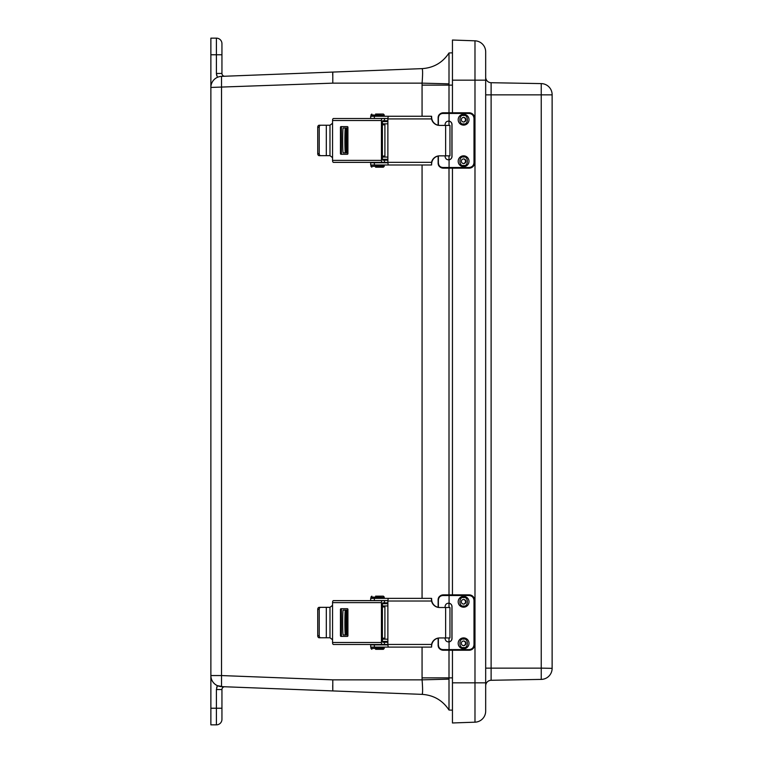 <?xml version="1.0" encoding="UTF-8"?>
<svg xmlns="http://www.w3.org/2000/svg" width="763" height="763" viewBox="0 0 763 763"><rect width="100%" height="100%" fill="white"/><g stroke="black" fill="none" stroke-linecap="round" stroke-linejoin="round"><path stroke-width="1.14" d="M221.947 719.309L221.947 708.236L221.947 719.309A5.541 5.541 0 0 1 216.406 724.85L210.874 724.85L210.874 38.15L216.406 38.15A5.541 5.541 0 0 1 221.947 43.691L221.947 73.448A2.794 2.794 0 0 0 224.847 76.243M221.947 64.35L221.947 43.691A5.541 5.541 0 0 0 216.406 38.15L216.406 54.764L221.947 54.764M218.495 76.91L219.553 76.624M216.406 724.85L216.406 689.552L217.379 685.651L223.044 686.69M216.406 689.552L221.947 689.552L221.947 708.236L210.874 708.236M210.874 675.56A11.073 11.073 0 0 0 221.518 686.633L221.518 675.56L332.792 679.852L332.792 690.925L422.082 694.368L221.518 686.633A11.073 11.073 0 0 1 210.874 675.56L221.518 675.56L221.518 76.367L332.792 72.075L221.518 76.367A11.073 11.073 0 0 0 210.874 87.44A11.073 11.073 0 0 1 221.518 76.367M422.063 116.253L422.063 85.122L449.006 85.122L449.006 83.844L422.082 83.148C422.769 74.297 422.769 69.462 422.082 68.632L332.792 72.075L422.082 68.632L422.444 69.595M221.947 689.552A2.794 2.794 0 0 1 224.847 686.757M449.006 679.156L449.006 710.01C442.616 700.358 433.632 695.131 422.063 694.368C433.632 695.131 442.616 700.358 449.006 710.038L452.449 710.172L449.006 710.038C442.616 700.348 433.642 695.131 422.082 694.368C422.769 693.538 422.769 688.703 422.082 679.852L449.006 679.156L449.006 677.878L422.063 677.878L422.082 679.852L332.792 679.852M332.792 690.925L332.716 685.374M422.464 693.243L422.292 694.12M332.725 72.933L332.706 75.251M332.792 72.075L332.792 83.148L210.874 87.44M452.449 85.122L449.006 85.122L449.006 112.781L443.122 112.781L469.111 112.781A5.541 5.532 -90 0 1 474.643 118.322L474.643 162.624A5.541 5.532 -90 0 1 469.111 168.165L469.083 168.165C472.469 167.831 474.319 165.981 474.643 162.624L474.643 118.322L474.004 118.322C473.699 115.375 472.078 113.754 469.131 113.449L449.073 113.449L449.073 121.126A3.453 3.453 -90 0 1 452.001 124.541L452.001 156.396A3.453 3.453 -90 0 1 449.073 159.81L448.549 159.858M449.006 121.126L449.006 125.409M449.006 155.843L449.006 159.81M449.006 168.165L449.006 594.863L443.122 594.863L469.111 594.863A5.541 5.532 -90 0 1 474.643 600.395L474.643 644.706A5.541 5.532 -90 0 1 469.111 650.238L469.083 650.238C472.469 649.914 474.319 648.064 474.643 644.706L474.643 600.395L474.004 600.395C473.699 597.458 472.078 595.827 469.131 595.521L449.073 595.521L449.073 603.209A3.453 3.453 -90 0 1 452.001 606.623L452.001 638.478A3.453 3.453 -90 0 1 449.073 641.893L448.549 641.931M449.006 603.209L449.006 607.51M449.006 637.954L449.006 641.893M449.006 650.238L449.006 677.878L452.449 677.878M452.449 52.828L449.006 52.962L452.449 52.828M422.082 68.632C433.642 67.869 442.616 62.652 449.006 52.99L449.006 52.962C442.616 62.642 433.632 67.869 422.063 68.632C433.632 67.869 442.616 62.642 449.006 52.962L449.006 83.844M452.449 682.828L452.449 722.971L474.987 722.18L474.987 682.828L452.449 682.828L452.449 650.238M485.678 711.106A11.073 11.073 0 0 1 474.987 722.18A11.073 11.073 0 0 0 485.678 711.106L485.678 51.894A11.073 11.073 0 0 0 474.987 40.82L452.449 40.029L452.449 112.781M452.449 168.165L452.449 594.863M485.678 682.828L474.987 682.828L474.987 40.82L452.449 40.029M552.126 94.669L552.126 668.331L541.244 668.14L541.244 83.596A11.073 11.073 0 0 1 552.126 94.669A11.073 11.073 0 0 0 541.244 83.596A11.073 11.073 0 0 1 552.126 94.669A11.073 11.073 0 0 0 541.244 83.596L491.114 82.719A5.541 5.541 0 0 1 485.678 77.187A5.541 5.541 0 0 0 491.114 82.719L491.114 94.86L485.678 94.86M552.126 94.86L491.114 94.86L491.114 680.281A5.541 5.541 0 0 0 485.678 685.813M491.114 680.281L541.244 679.404L541.244 668.14L485.678 668.14M552.126 668.331A11.073 11.073 0 0 1 541.244 679.404A11.073 11.073 0 0 0 552.126 668.331M463.599 637.906A5.408 5.408 -90 0 1 468.282 646.023A5.408 5.408 -90 0 1 458.916 646.023A5.408 5.408 -90 0 1 463.599 637.906M463.399 641.025A2.299 2.299 -90 0 1 463.399 645.612M463.627 641.015A2.299 2.299 -90 0 1 465.926 643.314A2.299 2.299 -90 0 1 463.627 645.622A2.299 2.299 -90 0 1 461.319 643.314A2.299 2.299 -90 0 1 463.627 641.015M463.599 596.38A5.408 5.408 -90 0 1 468.282 604.487A5.408 5.408 -90 0 1 458.916 604.487A5.408 5.408 -90 0 1 463.599 596.38M463.399 599.489A2.299 2.299 -90 0 1 463.399 604.077M463.627 599.48A2.299 2.299 -90 0 1 465.926 601.788A2.299 2.299 -90 0 1 463.627 604.086A2.299 2.299 -90 0 1 461.319 601.788A2.299 2.299 -90 0 1 463.627 599.48M448.701 641.921L448.997 641.893A3.453 3.453 90 0 0 451.925 638.478L451.925 606.623A3.453 3.453 90 0 0 448.997 603.209L448.51 603.171M445.077 607.51L445.077 606.623C445.373 604.277 446.708 603.132 449.073 603.209L448.549 603.171M438.382 638.078L438.382 644.706C438.544 647.711 440.051 649.332 442.883 649.58L449.073 649.58L449.073 641.893C446.708 641.969 445.373 640.834 445.077 638.478L445.077 637.954M442.883 649.58L443.122 650.238L449.054 650.238L449.073 649.58L469.131 649.58C472.078 649.275 473.699 647.644 474.004 644.706L474.004 600.395M438.305 600.395L438.305 600.395C438.525 596.924 440.127 595.073 443.122 594.863L442.883 595.521C440.051 595.76 438.553 597.391 438.382 600.395L438.382 607.377M449.054 650.238L469.111 650.238L469.131 649.58M438.134 638.135L438.134 644.706C437.981 647.797 439.65 649.647 443.122 650.238C440.127 650.019 438.525 648.178 438.305 644.706L438.305 644.706M463.599 155.833A5.408 5.408 -90 0 1 468.282 163.94A5.408 5.408 -90 0 1 458.916 163.94A5.408 5.408 -90 0 1 463.599 155.833M463.399 158.952A2.299 2.299 -90 0 1 463.399 163.53M463.627 158.933A2.299 2.299 -90 0 1 465.926 161.241A2.299 2.299 -90 0 1 463.627 163.54A2.299 2.299 -90 0 1 461.319 161.241A2.299 2.299 -90 0 1 463.627 158.933M463.599 114.297A5.408 5.408 -90 0 1 468.282 122.404A5.408 5.408 -90 0 1 458.916 122.404A5.408 5.408 -90 0 1 463.599 114.297M463.399 117.416A2.299 2.299 -90 0 1 463.399 121.994M463.627 117.407A2.299 2.299 -90 0 1 465.926 119.705A2.299 2.299 -90 0 1 463.627 122.004A2.299 2.299 -90 0 1 461.319 119.705A2.299 2.299 -90 0 1 463.627 117.407M448.701 159.849L448.997 159.81A3.453 3.453 90 0 0 451.925 156.396L451.925 124.541A3.453 3.453 90 0 0 448.997 121.126L448.51 121.088M445.077 125.409L445.077 124.541C445.373 122.194 446.708 121.059 449.073 121.126L448.549 121.088M438.382 155.976L438.382 162.624C438.544 165.628 440.051 167.259 442.883 167.498L449.073 167.498L449.073 159.81C446.708 159.887 445.373 158.752 445.077 156.396L445.077 155.843M442.883 167.498L443.122 168.165L449.054 168.165L449.073 167.498L469.131 167.498C472.078 167.192 473.699 165.571 474.004 162.624L474.004 118.322M438.305 118.322L438.305 118.322C438.525 114.841 440.127 113 443.122 112.781L442.883 113.449C440.051 113.687 438.553 115.308 438.382 118.322L438.382 125.275M449.054 168.165L469.111 168.165L469.131 167.498M438.134 156.024L438.134 162.624C437.981 165.714 439.65 167.564 443.122 168.165C440.127 167.936 438.525 166.096 438.305 162.624L438.305 162.624M347.918 635.007L343.159 635.007A12.446 0.477 -90 0 1 342.682 622.551A12.446 0.477 -90 0 1 343.159 610.104L347.918 610.104M387.871 641.387L382.397 641.387M345.372 610.104A12.446 0.477 90 0 0 344.895 622.551A12.446 0.477 90 0 0 345.372 635.007M345.696 622.551L345.372 630.858L345.048 622.551L345.372 614.244L345.696 622.551M382.397 603.724L387.871 603.724M387.871 639.165L382.397 639.165M382.397 605.936L387.871 605.936M332.554 605.345L332.554 602.617L381.433 602.617L381.433 642.494L332.554 642.494L332.554 605.345L329.988 607.338L329.988 637.773L332.554 639.766M340.46 635.732A0.668 0.601 -90 0 0 341.051 636.399L347.318 636.399A0.668 0.601 -90 0 0 347.918 635.732L347.918 609.37A0.668 0.601 -90 0 0 347.318 608.712L341.051 608.712A0.668 0.601 -90 0 0 340.46 609.37L340.46 635.732L341.423 635.732A0.668 0.601 -90 0 0 342.015 636.399M381.433 602.617A1.993 0.868 -90 0 1 382.301 600.624L333.421 600.624A1.993 0.868 90 0 0 332.554 602.617M332.554 642.494A1.993 0.868 90 0 0 333.421 644.487L382.301 644.487A1.993 0.868 -90 0 1 381.433 642.494M382.301 600.624L384.438 600.624L384.438 602.837L387.871 602.837M382.301 644.487L384.438 644.487L384.438 642.265L382.826 642.265L382.397 641.273L382.397 603.838L382.826 602.837L384.438 602.837M342.015 608.712A0.668 0.601 -90 0 0 341.423 609.37L341.423 635.732M384.438 600.624L387.871 600.624M320.698 607.338A1.993 1.469 90 0 0 319.22 609.332L319.22 635.779A1.993 1.469 90 0 0 320.698 637.773L319.201 637.773A1.993 1.469 -90 0 1 317.732 635.779L317.732 609.332A1.993 1.469 -90 0 1 319.201 607.338L329.988 607.338M329.988 637.773L326.316 637.773L326.316 607.338M387.871 644.487L384.438 644.487M384.438 642.265L387.871 642.265M320.698 637.773L326.316 637.773M387.871 644.439L387.871 601.025L431.553 601.025A8.288 8.221 -90 0 0 439.583 607.51L445.64 607.51L445.64 637.954L439.583 637.954A8.288 8.221 -90 0 0 431.553 644.439L387.871 644.439L388.195 647.1L431.019 647.1L431.629 647.062L431.553 644.439M387.871 601.025L388.195 598.364L431.019 598.364L431.629 598.402L431.629 599.232A8.288 8.221 -90 0 0 439.85 607.51M431.553 601.025L431.438 599.232M439.85 637.954A8.288 8.221 -90 0 0 431.629 646.232L431.629 647.062M445.64 637.954L449.96 637.954L449.96 607.51L445.64 607.51M387.871 600.576L370.675 600.576L370.675 598.364L388.462 598.364M431.629 599.232L431.629 598.402M388.462 647.1L370.675 647.1L370.675 644.878L387.871 644.878M375.596 649.313L383.35 649.313L384.237 648.426L383.35 647.1M375.596 596.151L383.35 596.151L375.596 596.151M347.918 152.896L343.159 152.896A12.446 0.477 -90 0 1 342.682 140.449A12.446 0.477 -90 0 1 343.159 127.993L347.918 127.993M387.871 159.276L382.397 159.276M345.372 127.993A12.446 0.477 90 0 0 344.895 140.449A12.446 0.477 90 0 0 345.372 152.896M345.696 140.449L345.372 148.756L345.048 140.449L345.372 132.142L345.696 140.449M382.397 121.613L387.871 121.613M387.871 157.064L382.397 157.064M382.397 123.835L387.871 123.835M332.554 123.234L332.554 120.506L381.433 120.506L381.433 160.383L332.554 160.383L332.554 123.234L329.988 125.227L329.988 155.662L332.554 157.655M340.46 153.63A0.668 0.601 -90 0 0 341.051 154.288L347.318 154.288A0.668 0.601 -90 0 0 347.918 153.63L347.918 127.268A0.668 0.601 -90 0 0 347.318 126.601L341.051 126.601A0.668 0.601 -90 0 0 340.46 127.268L340.46 153.63L341.423 153.63A0.668 0.601 -90 0 0 342.015 154.288M381.433 120.506A1.993 0.868 -90 0 1 382.301 118.513L333.421 118.513A1.993 0.868 90 0 0 332.554 120.506M332.554 160.383A1.993 0.868 90 0 0 333.421 162.376L382.301 162.376A1.993 0.868 -90 0 1 381.433 160.383M382.301 118.513L384.438 118.513L384.438 120.735L387.871 120.735M382.301 162.376L384.438 162.376L384.438 160.163L382.826 160.163L382.397 159.162L382.397 121.727L382.826 120.735L384.438 120.735M342.015 126.601A0.668 0.601 -90 0 0 341.423 127.268L341.423 153.63M384.438 118.513L387.871 118.513M320.698 125.227A1.993 1.469 90 0 0 319.22 127.221L319.22 153.668A1.993 1.469 90 0 0 320.698 155.662L319.201 155.662A1.993 1.469 -90 0 1 317.732 153.668L317.732 127.221A1.993 1.469 -90 0 1 319.201 125.227L329.988 125.227M329.988 155.662L326.316 155.662L326.316 125.227M387.871 162.376L384.438 162.376M384.438 160.163L387.871 160.163M320.698 155.662L326.316 155.662M387.871 162.328L387.871 118.914L431.553 118.914A8.288 8.221 -90 0 0 439.583 125.409L445.64 125.409L445.64 155.843L439.583 155.843A8.288 8.221 -90 0 0 431.553 162.328L387.871 162.328L388.195 164.989L431.019 164.989L431.629 164.951L431.553 162.328M387.871 118.914L388.195 116.253L431.019 116.253L431.629 116.291L431.629 117.12A8.288 8.221 -90 0 0 439.85 125.409M431.553 118.914L431.438 117.12M439.85 155.843A8.288 8.221 -90 0 0 431.629 164.131L431.629 164.951M445.64 155.843L449.96 155.843L449.96 125.409L445.64 125.409M387.871 118.475L370.675 118.475L370.675 116.253L388.462 116.253M431.629 117.12L431.629 116.291M388.462 164.989L370.675 164.989L370.675 162.777L387.871 162.777M375.596 167.202L383.35 167.202L384.237 166.315L383.35 164.989M375.596 114.04L383.35 114.04L375.596 114.04M217.379 685.651L216.654 687.539M217.379 77.349L216.406 73.448L216.654 75.461M210.874 54.764L216.406 54.764L216.406 73.448L221.947 73.448M422.063 85.122L422.082 83.148L332.792 83.148M422.063 677.878L422.063 647.1M422.063 598.364L422.063 164.989M485.678 80.172L452.449 80.172M463.627 639.156C468.568 637.668 468.568 648.96 463.627 647.482C458.677 648.96 458.677 637.668 463.627 639.156M463.627 597.62C468.568 596.141 468.568 607.434 463.627 605.946C458.677 607.434 458.677 596.141 463.627 597.62M449.054 594.863L449.073 595.521L442.883 595.521M474.643 600.395C474.319 597.038 472.469 595.188 469.111 594.863L469.131 595.521M474.004 644.706L474.643 644.706M463.627 157.073C468.568 155.595 468.568 166.887 463.627 165.409C458.677 166.887 458.677 155.595 463.627 157.073M463.627 115.537C468.568 114.059 468.568 125.351 463.627 123.873C458.677 125.351 458.677 114.059 463.627 115.537M449.054 112.781L449.073 113.449L442.883 113.449M474.643 118.322C474.319 114.955 472.469 113.115 469.111 112.781L469.131 113.449M474.004 162.624L474.643 162.624M382.397 638.173L384.905 638.173M384.905 606.938L382.397 606.938M346.946 610.104L346.946 635.007M345.916 635.007L345.916 610.104M340.46 609.37L341.423 609.37M319.22 609.332L317.732 609.332M317.732 635.779L319.22 635.779M374.356 600.576L374.356 598.364M374.356 647.1L374.356 644.878M384.237 648.426L370.942 648.426L384.237 647.987M383.35 598.364L384.237 597.477L370.942 597.477L371.829 598.364M384.237 597.477L370.942 597.038L371.829 596.151M382.397 156.062L384.905 156.062M384.905 124.827L382.397 124.827M346.946 127.993L346.946 152.896M345.916 152.896L345.916 127.993M340.46 127.268L341.423 127.268M319.22 127.221L317.732 127.221M317.732 153.668L319.22 153.668M374.356 118.475L374.356 116.253M374.356 164.989L374.356 162.777M384.237 166.315L370.942 166.315L384.237 165.876M383.35 116.253L384.237 115.375L370.942 115.375L371.829 116.253M384.237 115.375L370.942 114.927L371.829 114.04M438.134 607.329L438.134 600.395C437.952 597.353 439.612 595.502 443.122 594.863M438.134 125.227L438.134 118.322C437.952 115.27 439.612 113.429 443.122 112.781M370.942 647.987L371.829 647.1M370.942 648.426L371.829 649.313M384.237 597.038L383.35 596.151M384.905 602.837L384.905 603.724M384.905 605.936L384.905 639.165M384.905 641.387L384.905 642.265M370.942 165.876L371.829 164.989M370.942 166.315L371.829 167.202M384.237 114.927L383.35 114.04M384.905 120.735L384.905 121.613M384.905 123.835L384.905 157.064M384.905 159.276L384.905 160.163"/></g></svg>
